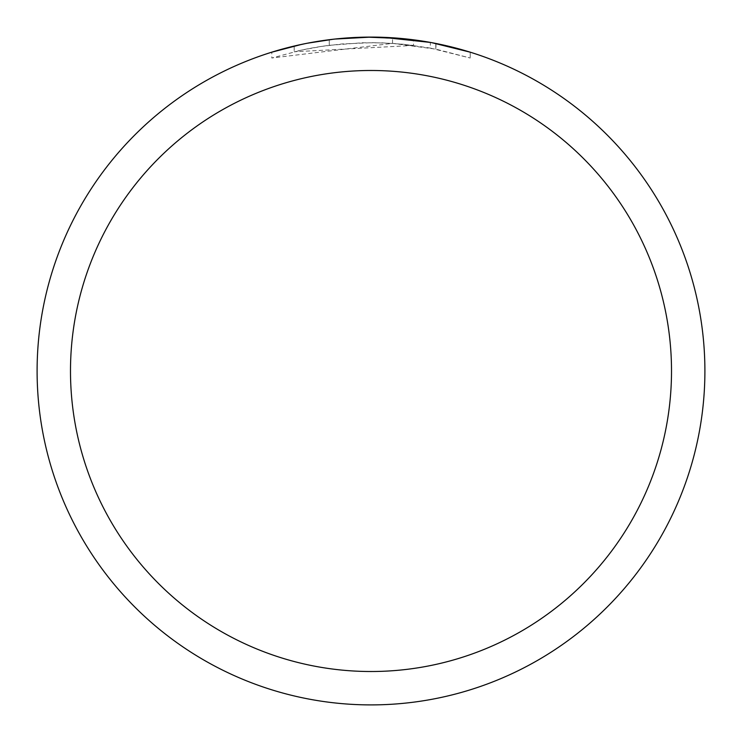 <?xml version="1.0" encoding="UTF-8"?>
<svg xmlns="http://www.w3.org/2000/svg" width="742" height="742" viewBox="0 0 742 742"><rect width="100%" height="100%" fill="white"/><g stroke="black" fill="none" stroke-linecap="round" stroke-linejoin="round"><path stroke-width="0.56" stroke-dasharray="3.71 2.78" d="M371 70.518A300.482 300.482 0 0 1 671.482 371A300.482 300.482 0 0 1 371 671.482A300.482 300.482 0 0 1 70.518 371A300.482 300.482 0 0 1 371 70.518A300.482 300.482 0 0 1 671.482 371A300.482 300.482 0 0 1 371 671.482A300.482 300.482 0 0 1 70.518 371A300.482 300.482 0 0 1 371 70.518M470.224 52.181L470.224 58.015L470.224 52.181L430.314 42.415L430.314 48.072L470.224 58.015L435.814 49.13L392.527 43.37L271.795 58.015L301.484 50.113L321.629 46.403L341.969 43.954L372.67 42.665L393.139 43.416L413.526 45.429L413.526 39.818L371 37.1A333.9 333.9 0 0 1 704.9 371A333.9 333.9 0 0 1 371 704.9A333.9 333.9 0 0 1 37.1 371A333.9 333.9 0 0 1 371 37.1L392.527 37.796L431.89 42.702M401.876 38.528L406.597 39.001M382.612 37.304L363.803 37.174L342.257 38.343L327.945 39.883L306.65 43.361L285.614 48.202L271.795 52.181L271.795 58.015M413.526 45.429L294.194 51.773A328.335 328.335 0 0 1 329.272 45.327L362.207 42.786L382.612 42.869L403.073 44.232L430.314 48.063M333.343 39.233L329.272 39.716L329.272 45.327L329.272 39.716A333.9 333.9 0 0 0 294.194 46.05L294.194 51.773L294.194 46.05M392.527 43.37L392.527 37.796M301.465 44.418L321.444 40.801M324.3 40.383L341.237 38.426M343.871 38.204L345.113 38.102M346.764 37.981L367.03 37.128M435.814 49.13L435.814 43.453L435.814 49.13M305.018 43.685L307.503 43.194M70.49 371A300.51 300.51 0 0 1 371 70.49A300.51 300.51 0 0 1 671.51 371A300.51 300.51 0 0 1 371 671.51A300.51 300.51 0 0 1 70.49 371A300.51 300.51 0 0 1 371 70.49A300.51 300.51 0 0 1 671.51 371A300.51 300.51 0 0 1 371 671.51A300.51 300.51 0 0 1 70.49 371M435.953 43.481L435.953 49.157"/><path stroke-width="1.11" d="M367.03 37.128L401.876 38.528M406.597 39.001L413.526 39.818M371 37.1A333.9 333.9 0 0 1 704.9 371A333.9 333.9 0 0 1 371 704.9A333.9 333.9 0 0 1 37.1 371A333.9 333.9 0 0 1 371 37.1L334.911 39.057L371 37.1M431.89 42.702L470.224 52.181M430.314 42.415L382.612 37.304M371 70.49A300.51 300.51 0 0 1 671.51 371A300.51 300.51 0 0 1 371 671.51A300.51 300.51 0 0 1 70.49 371A300.51 300.51 0 0 1 371 70.49M333.343 39.233L307.503 43.194M271.795 52.181L301.465 44.418M321.444 40.801L324.3 40.383M341.237 38.426L343.871 38.204M345.113 38.102L346.764 37.981M294.194 46.05L305.018 43.685"/></g></svg>
